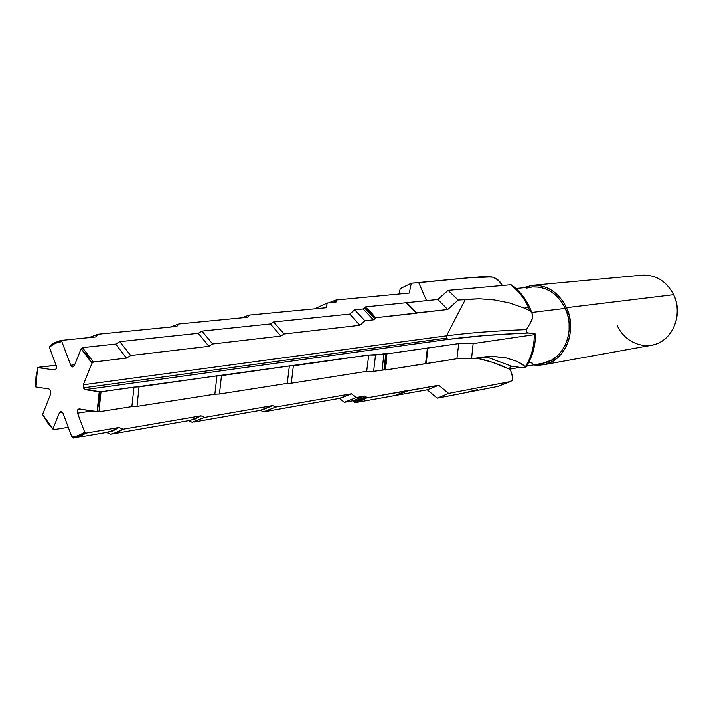 <?xml version="1.0" encoding="UTF-8"?>
<svg xmlns="http://www.w3.org/2000/svg" width="713" height="713" viewBox="0 0 713 713"><rect width="100%" height="100%" fill="white"/><g stroke="black" fill="none" stroke-linecap="round" stroke-linejoin="round"><path stroke-width="1.07" d="M511.586 366.188L485.945 356.723L471.543 358.746L473.129 343.613L534.322 334.664L535.365 333.996L531.515 333.327L535.365 333.996L534.322 334.664L473.129 343.613L458.726 343.613L386.856 353.88L368.728 355.056L101.041 391.758L85.114 389.646L448.058 339.397L484.769 335.538L527.602 332.909L531.515 333.327L528.101 333.016C497.023 334.245 470.339 336.376 448.058 339.397L446.463 338.105L448.058 339.397L85.114 389.646L83.305 387.845L446.463 338.105L446.507 335.832C468.798 332.891 495.428 330.823 526.408 329.62L530.481 322.9L526.408 329.62C495.428 330.823 468.798 332.891 446.507 335.832L465.429 299.353L479.43 298.8L494.162 299.932L509.34 302.936L524.322 308.114L528.574 307.615C524.189 298.034 518.119 290.423 510.348 284.781L448.12 290.387L458.183 300.075L479.43 298.8L494.162 299.932L509.34 302.936L524.322 308.114L529.884 310.761L531.943 312.891L532.495 317.624L530.481 322.9L532.085 319.379L532.62 315.93L531.943 312.891L529.884 310.761L528.574 307.615L529.875 307.731L528.574 307.615L529.884 310.761L524.322 308.114L528.574 307.615C524.189 298.034 518.119 290.423 510.348 284.781L448.12 290.387L437.818 299.505L365.199 306.955L370.644 311.848L375.475 317.748L374.922 318.88L364.673 308.043L363.202 308.979L354.664 309.834L349.726 314.103L273.614 321.982L270.396 323.952L201.957 331.117L198.276 333.31L119.802 341.652L115.649 344.058L82.476 347.632L81.113 348.737L92.004 363.238L93.394 362.044L82.476 347.632L93.394 362.044L126.486 358.104L115.649 344.058L126.486 358.104L130.702 355.52L119.802 341.652L130.702 355.52L208.927 346.322L198.276 333.31L208.927 346.322L212.661 343.978L201.957 331.117L212.661 343.978L280.851 336.073L270.396 323.952L280.851 336.073L284.113 333.978L273.614 321.982L284.113 333.978L359.896 325.297L349.726 314.103L359.896 325.297L364.931 320.805L354.664 309.834L364.931 320.805L373.425 319.861L363.202 308.979L373.425 319.861L374.922 318.88L370.109 312.954L364.673 308.043L365.199 306.955L375.475 317.748L416.321 313.292L406.25 302.918L416.321 313.292L416.749 312.909L406.668 302.553L416.749 312.909L447.728 309.531L437.818 299.505L447.728 309.531L458.183 300.075L448.12 290.387L437.818 299.505L365.199 306.955L363.202 308.979L354.664 309.834L349.726 314.103L273.614 321.982L270.396 323.952L201.957 331.117L198.276 333.31L119.802 341.652L115.649 344.058L82.476 347.632L81.113 348.737L87.013 355.172L92.004 363.238L83.278 384.77L83.305 387.845L85.114 389.646L99.25 391.767L97.093 411.749L98.938 411.749L101.041 391.758L99.25 391.767L98.92 402.079L97.093 411.749L79.303 408.87L77.851 409.52L77.557 413.148L84.669 432.105L81.674 434.119L75.248 436.543L71.888 436.935L63.002 413.121L61.238 411.321L59.509 412.542L52.958 428.887L42.593 414.458L50.792 393.736L50.757 390.733L49.019 388.959L35.721 386.927L37.753 367.355L56.086 365.19L37.629 367.587L54.571 369.976L56.3 368.701L56.265 365.671L49.322 347.133L55.284 343.309L61.826 341.58L62.352 340.306L58.564 341.081L52.334 344.067L49.322 347.133L55.284 343.309L61.826 341.58L70.756 365.261L72.013 366.865L73.573 366.767L74.312 365.751L81.113 348.737L74.312 365.751L72.895 367.043L70.756 365.261L61.826 341.58L62.352 340.306L95.622 336.955L98.029 334.237L88.795 337.641L98.029 334.237L176.833 326.429L178.847 323.978L170.229 327.08L178.847 323.978L247.705 317.276L249.363 315.093L241.431 317.891L249.363 315.093L326.099 307.758L327.285 303.034L315.654 308.355L327.285 303.034L335.912 302.241L336.607 301.225L332.276 302.57L336.607 301.225L336.099 300.021L336.607 301.225L335.912 302.241L327.285 303.034L326.099 307.758L249.363 315.093L247.705 317.276L178.847 323.978L176.833 326.429L98.029 334.237L95.622 336.955L62.352 340.306L54.937 342.543L50.676 345.279L49.322 347.133L56.265 365.671L56.247 368.826L54.571 369.976L37.629 367.587L35.971 376.99L35.721 386.927L49.019 388.959L50.757 390.733L50.792 393.736L42.593 414.458L47.316 422.408L52.958 428.887L59.509 412.542L62.432 412.096L59.509 412.542L60.819 411.321L63.002 413.121L71.888 436.935L73.279 437.96L79.901 436.561L86.041 433.058L84.669 432.105L78.519 435.598L71.888 436.935L73.279 437.96L75.845 437.675L86.041 433.058L84.669 432.105L77.557 413.148L91.959 410.92L77.557 413.148L77.343 410.741L78.359 409.057L98.938 411.749L131.869 406.606L134.017 387.088L101.041 391.758L98.938 411.749L131.869 406.606L137.012 406.383L139.053 386.874L134.017 387.088L131.869 406.606L137.012 406.383L214.845 394.2L216.975 375.813L139.053 386.874L137.012 406.383L214.845 394.2L219.452 394.013L221.485 375.626L216.975 375.813L214.845 394.2L219.452 394.013L287.268 383.362L289.353 365.965L221.485 375.626L219.452 394.013L287.268 383.362L291.332 383.202L293.346 365.814L289.353 365.965L287.268 383.362L291.332 383.202L366.678 371.348L368.728 355.056L293.346 365.814L291.332 383.202L366.678 371.348L373.621 371.348L375.51 355.047L368.728 355.056L366.678 371.348L373.621 371.348L382.061 370.011L383.95 353.835L375.51 355.047L373.621 371.348L383.942 369.94L385.804 353.764L383.95 353.835L382.061 370.011L383.942 369.94L385.394 361.999L385.804 353.764L386.856 353.88L386.455 362.115L385.038 370.065L425.572 363.63L427.399 348.042L386.856 353.88L385.038 370.065L426.16 363.63L427.978 348.042L427.399 348.042L425.572 363.63L456.899 358.746L458.726 343.613L427.978 348.042L426.16 363.63L456.899 358.746L471.543 358.746L473.129 343.613L458.726 343.613L456.899 358.746L471.543 358.746L492.888 356.491L505.811 357.819L516.952 361.339L521.595 363.764L525.837 367.026L525.249 367.641L521.952 367.765L511.586 366.188L523.306 367.828L525.739 367.391L525.481 366.562C531.265 357.24 534.215 346.607 534.322 334.664C534.215 346.607 531.265 357.24 525.481 366.562L516.952 361.339L505.811 357.819L494.154 356.518L485.945 356.723L511.586 366.188L509.964 367.15L510.027 369.405C498.663 364.031 487.38 360.234 476.159 357.997L492.318 362.275L510.027 369.405L511.604 372.979L510.027 369.405M543.19 364.824L651.539 345.261C671.717 342.436 683.963 315.03 673.642 294.692C681.895 311.848 675.309 334.388 659.971 342.329C644.739 350.538 624.918 342.57 617.315 325.752M673.642 294.692L566.514 307.695C577.842 330.859 564.767 361.874 543.039 364.851L533.288 364.958L539.206 365.288L545.828 364.209L552.103 361.616L557.78 357.605L562.637 352.32L566.479 345.957L569.134 338.773L570.498 331.028L570.507 323.06L569.161 315.173L566.514 307.695L673.642 294.692C666.405 281.1 655.853 274.594 641.985 275.165L532.21 285.343C547.138 284.763 558.582 292.214 566.514 307.695L562.673 300.913L557.798 295.111L552.094 290.503L545.793 287.268L539.144 285.53L532.406 285.325L522.772 287.847L532.192 285.343M526.506 366.179L542.673 363.282C563.573 360.448 576.14 330.663 565.266 308.408L531.782 312.49L565.266 308.408C557.637 293.533 546.639 286.376 532.263 286.956L515.909 288.498M511.979 285.325L510.348 284.781L511.979 285.325M509.964 369.272L510.018 367.026L511.408 366.17M527.602 332.909L526.39 331.848L526.185 330.137L526.39 331.848L527.602 332.909M482.754 276.662L491.836 276.965L494.831 277.847L499.768 281.653L502.398 285.503L498.271 280.147L492.968 277.179L482.701 276.671L467.817 277.847M411.285 283.248L467.532 277.874L491.105 276.92L470.972 277.615L418.7 282.66L426.499 300.61L418.7 282.66L411.285 283.248L400.234 288.64L411.285 283.248L409.289 293.079L411.285 283.248M328.533 302.918L336.099 300.021L409.289 293.079L336.099 300.021L328.533 302.918M400.234 288.64L399.004 293.997L400.234 288.64M511.034 381.339L497.674 386.464L511.925 380.617L512.718 377.391L511.604 372.979L512.674 378.656L511.925 380.617L497.558 386.482M53.528 429.681L47.227 422.274L53.528 429.681L68.279 427.265L53.528 429.681M461.971 393.407L437.229 398.175L427.23 389.788L354.771 402.72L354.263 401.499L360.368 399.761L366.125 396.758L366.625 397.943L438.736 385.234L448.629 393.398L438.736 385.234L427.23 389.788L438.736 385.234L407.8 390.867L396.134 395.528L407.8 390.867L407.39 390.537L395.724 395.189L407.39 390.537L366.625 397.943L354.78 402.72L354.263 401.499L352.81 400.768L364.682 396.045L352.801 400.759L354.263 401.499L366.125 396.758L366.625 397.943L360.867 400.947L354.771 402.72L427.23 389.788L437.229 398.175L448.629 393.398L510.428 381.535L448.629 393.398L437.229 398.175L497.674 386.464M75.845 437.675L108.795 432.007L118.964 427.452L86.041 433.058L118.964 427.452L112.841 430.893L106.246 432.283M112.565 433.869L190.576 420.287L201.013 415.777L123.117 429.173L118.964 427.452L123.117 429.173L112.565 433.869L110.453 434.137L117.012 432.622L123.117 429.173L201.013 415.777L194.97 419.075L188.482 420.554M106.495 432.399L110.453 434.137L106.495 432.399M193.865 422.016L261.983 410.037L272.624 405.572L204.667 417.381L201.013 415.777L204.667 417.381L192.18 422.256L204.667 417.381L272.624 405.572L260.316 410.278M188.633 420.625L192.18 422.256L188.633 420.625M264.826 411.624L340.671 398.148L351.402 393.772L275.797 407.034L272.624 405.572L275.797 407.034L263.534 411.82L275.797 407.034L351.402 393.772L339.415 398.344M260.405 410.314L263.534 411.82L260.405 410.314M356.206 397.569L351.402 393.772L356.206 397.569L344.29 402.31L356.206 397.569L364.682 396.045L356.206 397.569M339.441 398.371L344.29 402.31L339.441 398.371M366.125 396.758L364.682 396.045L366.125 396.758M542.522 363.309L551.443 360.163L556.898 356.304L561.55 351.233L565.231 345.128L567.78 338.22L569.09 330.796L569.09 323.149L567.806 315.583L565.266 308.408L561.586 301.902L556.915 296.332L551.443 291.911L545.392 288.81L539.01 287.125L532.54 286.929L526.239 288.204M528.779 362.284L532.638 363.256M464.02 393.006L477.55 389.619M55.249 369.887L54.571 369.976L55.249 369.887M74.696 364.798L70.756 365.261L74.696 364.798M92.004 363.238L93.394 362.044L126.486 358.104L130.702 355.52L208.927 346.322L212.661 343.978L280.851 336.073L284.113 333.978L359.896 325.297L364.931 320.805L373.425 319.861L375.475 317.748L447.728 309.531L458.183 300.075L465.429 299.353L446.507 335.832L83.278 384.77L92.004 363.238M446.463 338.105L83.305 387.845L83.278 384.77L446.507 335.832L446.463 338.105M519.322 367.453L509.92 369.138M531.871 312.757L529.848 307.713C525.481 298.203 519.34 290.61 511.435 284.933M491.836 276.965L482.701 276.671M535.534 334.326C535.41 346.643 532.183 357.587 525.855 367.159M353.202 400.688L344.691 402.239"/></g></svg>
